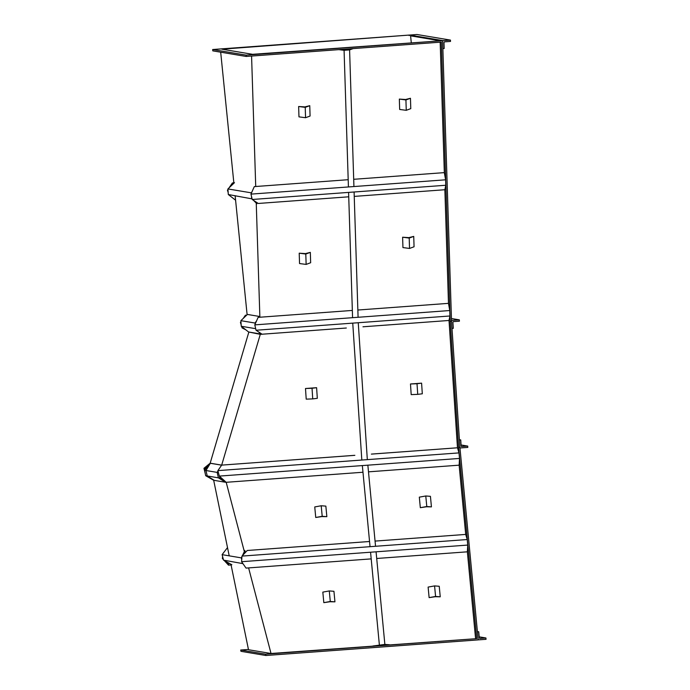 <?xml version="1.0" encoding="UTF-8"?>
<svg xmlns="http://www.w3.org/2000/svg" width="690" height="690" viewBox="0 0 690 690"><rect width="100%" height="100%" fill="white"/><g stroke="black" fill="none" stroke-linecap="round" stroke-linejoin="round"><path stroke-width="1.03" d="M406.255 110.314L399.665 109.46L399.338 99.093L405.556 99.498L410.455 98.282L410.783 108.641L406.255 110.314L405.927 99.955L410.455 98.282M399.338 99.093L405.927 99.955M425.782 495.981L419.322 497.154L420.322 507.693L426.454 506.788L431.431 506.874L430.431 496.334L425.782 495.981L426.782 506.512L431.431 506.874M420.322 507.693L426.782 506.512M306.136 264.408L299.546 263.554L299.21 253.187L305.437 253.601L310.328 252.376L310.655 262.735L306.136 264.408L305.799 254.049L310.328 252.376M299.21 253.187L305.799 254.049M321.204 505.761L314.744 506.943L315.744 517.474L321.876 516.577L326.853 516.655L325.853 506.124L321.204 505.761L322.204 516.301L326.853 516.655M315.744 517.474L322.204 516.301M417.726 394.361L411.188 394.611L410.481 383.976L421.599 383.157L422.306 393.792L417.726 394.361L417.019 383.735L421.599 383.157M410.481 383.976L417.019 383.735M246.192 56.451L212.805 50.862L212.667 49.525L246.149 55.131L246.192 56.451L441.341 42.099L450.216 321.324L451.527 321.221L459.902 447.327L478.187 639.889L265.9 655.5L240.965 651.326L240.698 650.023L248.443 649.454M450.216 321.324L458.591 447.422L459.902 447.327L459.419 440.022L460.73 439.918L459.393 439.703M246.149 55.131L442.609 40.675L451.527 321.221L452.002 328.406L453.313 328.311L452.907 322.196A0.535 0.526 -80.5 0 1 453.399 321.626L459.419 321.186L459.333 319.849L451.441 318.53M212.667 49.525L409.127 35.078L221.939 49.188L252.6 54.312L442.609 40.675M411.274 42.642L410.541 35.311M240.698 650.023L265.555 654.18L476.747 638.647L271.023 653.499L248.504 649.73L230.934 564.23M265.555 654.18L265.9 655.5M458.591 447.422L476.747 638.647M368.486 471.839L459.126 465.172L465.698 534.422L375.058 541.089M465.698 534.422L467.225 539.537L467.751 545.074L467.354 551.819L475.574 638.457M440.177 42.185L444.325 172.629L353.703 179.297M354.246 196.4L444.869 189.733L448.474 303.359L357.851 310.026M448.474 303.359L449.759 310.535L449.932 315.986L449.018 320.471L362.974 326.793L449.018 320.471L457.479 447.784L371.375 454.115M205.31 473.892L203.955 468.294L210.165 463.188L221.688 465.12L354.858 455.331M362.974 472.245L226.191 482.301L244.338 551.612M244.45 552.026L244.743 553.147M248.607 567.905L271.023 653.499M221.68 465.12L260.285 334.348L346.328 328.017L262.079 334.219L256.05 330.243L449.932 315.986M251.574 56.054L255.723 186.498M256.223 202.127L256.24 202.688M256.249 203.145L259.88 317.236M260.285 334.348L248.857 332.037L210.165 463.188M247.115 314.726L235.135 195.667M233.884 183.255L220.688 52.181M229.209 555.847L213.676 480.275L205.689 475.712L204.568 470.287L210.183 463.257L221.645 465.172M450.466 40.098L443.135 40.641L442.626 41.21L442.859 48.602L444.17 48.507L443.981 42.435L444.481 41.866L450.51 41.426L450.466 40.098L416.984 34.5L409.653 35.043L409.179 35.613M459.333 319.849L452.002 320.393A0.535 0.526 99.5 0 0 451.519 320.841M478.731 631.781L477.42 631.876L478.136 639.354L478.705 639.846L486.045 639.311L485.915 637.974L479.886 638.414L479.317 637.922L478.731 631.781L477.394 631.557M478.136 639.354L478.705 639.846M485.915 637.974L479.214 636.853M479.645 638.379L479.317 637.922M459.92 447.534A0.535 0.526 99.5 0 0 460.471 447.948L467.803 447.413L467.716 446.085L461.067 444.972M467.716 446.085L461.696 446.525A0.535 0.526 -80.5 0 1 461.136 446.033L460.73 439.918M352.702 48.619L349.39 49.844L344.155 50.232L339.325 49.602M348.424 186.956L344.077 50.318L338.859 49.637M361.819 460.04L352.745 323.136M352.573 317.685L348.597 192.398M353.168 48.585L349.589 49.913L344.077 50.318M367.33 459.635L358.257 322.73M358.084 317.279L354.099 192.001M353.927 186.55L349.589 49.913M226.191 482.301L219.308 476.1L217.876 470.623L221.688 465.12L354.401 455.348M371.703 454.072L457.479 447.784L458.997 452.899L217.876 470.623M384.684 644.477L373.35 645.969L389.065 644.814L384.684 644.477M389.531 644.779L384.865 644.426L372.885 646.004M379.362 644.831L370.565 552.224M370.038 546.678L362.345 465.577M384.865 644.426L376.076 551.819M375.55 546.273L367.856 465.172M250.962 194.123L252.221 199.488L445.775 185.256L445.602 179.805L250.962 194.123L254.299 186.611L348.191 179.702M445.602 179.805L444.325 172.629M252.221 199.488L258.25 203.464L348.735 196.805M444.869 189.733L445.775 185.256M235.592 200.212L228.304 194.528L227.933 188.939L234.462 182.695M227.933 188.939L251.272 192.838L251.307 193.347M252.023 191.725L251.272 192.838M228.304 194.528L252.074 198.875M253.506 200.342L256.896 203.8M251.514 196.469L251.643 198.427M254.714 201.135L256.577 203.033L256.525 202.325M228.062 190.88L228.019 190.233M230.339 186.636L232.28 183.807L232.513 184.566M228.174 192.562L227.459 190.19L227.967 189.44M229.037 187.878L232.418 182.945L233.841 182.841M232.418 182.945L232.815 184.273M230.909 196.555L228.907 194.994M243.018 327.647L242.207 327.017M241.043 323.162L240.991 322.334M244.476 317.245L245.364 316.399M245.847 329.855L242.078 327.905L241.69 326.612M246.684 315.14L245.407 315.235L245.666 316.106M241.155 324.852L240.439 322.471L240.948 321.73M243.173 318.495L245.407 315.235M244.389 328.716L242.414 327.698M255.343 327.224L255.749 328.957M258.733 332.011L260.691 334.012L248.581 331.985L241.25 326.267L240.879 320.678L247.417 314.442L259.526 316.469L258.957 317.297M255.438 328.638L241.25 326.267M260.691 334.012L260.639 333.27M259.578 317.253L259.526 316.469M256.628 320.747L255.067 323.049L240.879 320.678M255.067 323.049L255.136 324.102M255.956 322.239L255.369 323.567M352.349 310.431L258.129 317.357L254.791 324.878L256.05 330.243M449.759 310.535L254.791 324.878M467.225 539.537L241.974 556.097L241.595 561.703L246.045 568.094L371.203 558.883M467.751 545.074L241.595 561.703M467.354 551.819L376.714 558.477M369.547 541.495L247.244 550.491L241.974 556.097M231.849 564.748L223.543 560.133L222.111 554.657L227.51 547.584M222.111 554.657L241.345 557.874L241.733 559.754M244.01 550.344L244.872 550.491L242.414 555.64M241.94 556.614L241.345 557.874M245.304 552.561L244.872 550.491M223.543 560.133L242.94 563.644M242.354 562.79L242.457 563.29M245.071 552.802L244.769 551.362L243.053 554.958M241.888 557.373L241.802 558.736M223.086 558.374L222.87 557.563M228.424 562.842L228.235 564.325L225.233 561.065M223.224 558.883L222.766 558.391M231.081 564.972L228.519 565.162L224.233 560.513M223.413 559.625L222.37 558.486L222.611 556.563M222.999 553.449L223.698 552.509M228.787 563.04L228.519 565.162M459.126 465.172L459.523 458.436L458.997 452.899M219.308 476.1L459.523 458.436M204.732 470.088L204.395 468.467L206.129 468.338M204.395 468.467L209.13 464.568M207.242 475.971L214.349 480.387L225.527 482.258L218.42 477.842L207.242 475.971L205.965 470.52L210.347 463.283L221.533 465.155L220.619 466.656M217.98 471.02L217.143 472.391L205.965 470.52M217.143 472.391L218.42 477.842M224.69 480.956L220.205 477.877L219.869 476.609M213.676 480.275L226.208 482.37L219.981 478.101L205.689 475.712M218.394 472.598L204.568 470.287M219.981 478.101L219.498 476.273M312.734 398.889L306.205 399.139L305.498 388.505L316.606 387.694L317.314 398.32L312.734 398.889L312.035 388.263L316.606 387.694M305.498 388.505L312.035 388.263M409.532 248.443L402.943 247.581L402.615 237.213L408.834 237.627L413.733 236.403L414.06 246.761L409.532 248.443L409.204 238.076L413.733 236.403M402.615 237.213L409.204 238.076M305.558 117.723L298.968 116.86L298.641 106.502L304.859 106.907L309.758 105.682L310.086 116.041L305.558 117.723L305.23 107.364L309.758 105.682M298.641 106.502L305.23 107.364M434.579 585.914L428.119 587.087L429.12 597.626L435.261 596.721L440.237 596.807L439.237 586.276L434.579 585.914L435.58 596.453L440.237 596.807M429.12 597.626L435.58 596.453M329.285 590.942L322.825 592.115L323.826 602.655L329.967 601.749L334.943 601.835L333.943 591.295L329.285 590.942L330.286 601.473L334.943 601.835M323.826 602.655L330.286 601.473M443.135 40.641L409.653 35.043M439.013 40.607L410.593 35.846M452.002 320.393L451.502 320.307"/></g></svg>
